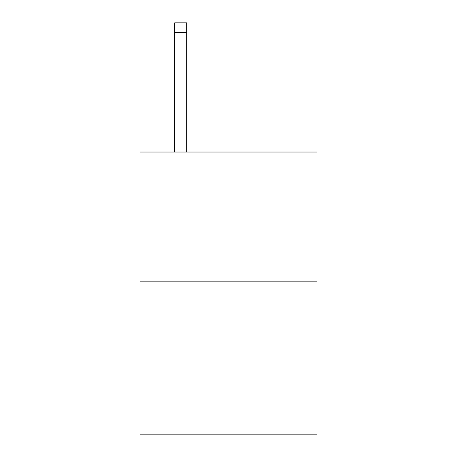 <?xml version="1.0" encoding="UTF-8"?>
<svg xmlns="http://www.w3.org/2000/svg" width="457" height="457" viewBox="0 0 457 457"><rect width="100%" height="100%" fill="white"/><g stroke="black" fill="none" stroke-linecap="round" stroke-linejoin="round"><path stroke-width="0.69" d="M316.958 281.146L316.958 152.044L140.042 152.044L140.042 434.15L316.958 434.15L316.958 281.146L140.042 281.146M186.662 152.044L186.662 32.413L174.711 32.413L174.711 22.85L186.662 22.85L186.662 32.413M174.711 152.044L174.711 32.413"/></g></svg>

